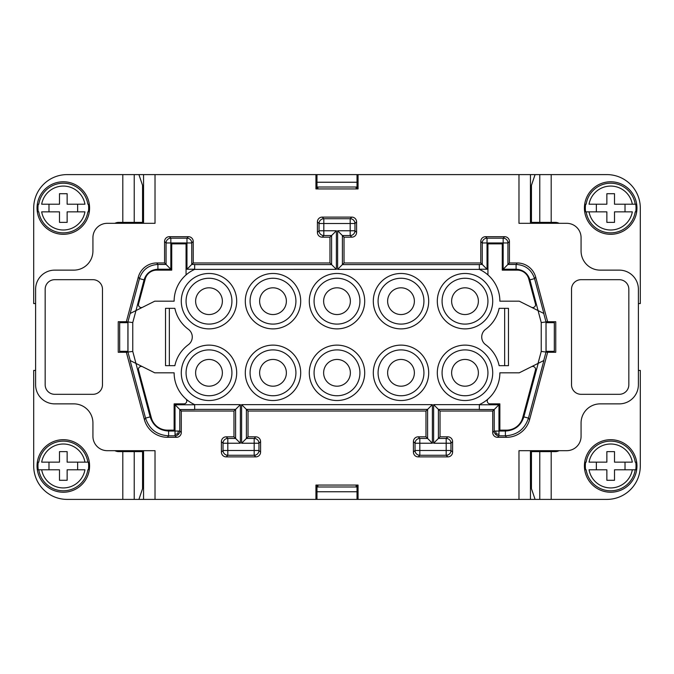 <?xml version="1.0" encoding="UTF-8"?>
<svg xmlns="http://www.w3.org/2000/svg" width="674" height="674" viewBox="0 0 674 674"><rect width="100%" height="100%" fill="white"/><g stroke="black" fill="none" stroke-linecap="round" stroke-linejoin="round"><path stroke-width="1.01" d="M413.423 452.111L415.049 450.485L415.049 443.231A4.777 4.777 -45 0 1 419.826 438.454L427.602 438.454L425.976 436.828L418.2 436.828A4.777 4.777 -135 0 0 413.423 441.605L413.423 452.111A4.777 4.777 135 0 0 418.2 456.888L447.814 456.888A4.777 4.777 -135 0 0 452.591 452.111L452.591 441.605A4.777 4.777 135 0 0 447.814 436.828L440.029 436.828L433.626 443.231L446.188 443.231L446.188 438.454L447.814 436.828M248.024 411.03L246.398 409.404L427.602 409.404L425.976 411.03L248.024 411.03L248.024 436.828L241.621 443.231L254.174 443.231L254.174 450.485L227.812 450.485L227.812 443.231L240.374 443.231L233.971 436.828L226.186 436.828A4.777 4.777 -135 0 0 221.409 441.605L221.409 452.111A4.777 4.777 135 0 0 226.186 456.888L255.8 456.888A4.777 4.777 -135 0 0 260.577 452.111L260.577 441.605A4.777 4.777 135 0 0 255.8 436.828L248.024 436.828M495.601 434.418A4.777 4.777 45 0 0 498.971 435.817L498.971 431.04L505.39 431.04C514.734 430.467 520.884 425.749 523.841 416.877L538.189 363.345L519.241 372.823L499.872 372.823A34.871 34.871 0 0 1 479.332 404.611L479.332 409.548L494.202 409.548L494.202 431.04A4.777 4.777 45 0 0 495.601 434.418L496.224 433.761L495.617 431.04L494.202 431.04L492.711 432.531L492.711 411.03L498.971 404.771L479.332 404.771M143.554 450.679L143.554 499.4L315.946 499.4L315.946 485.069L358.054 485.069L358.054 499.4L357.026 499.4L357.026 485.069L356.108 485.069L356.108 486.982M485.625 329.3A9.554 9.554 0 0 0 485.625 344.7A34.871 34.871 0 0 1 499.131 365.662L508.474 365.662L508.474 308.338L499.131 308.338A34.871 34.871 0 0 1 485.625 329.3M233.971 411.03L181.289 411.03L181.289 432.531A4.777 4.777 -135 0 1 176.512 437.308L167.464 437.308A23.885 23.885 127.5 0 1 144.396 419.607L145.542 418.116L130.099 360.497L154.759 372.823L174.128 372.823A34.871 34.871 0 0 0 194.668 404.611L240.374 404.627L233.971 411.03L233.971 436.828M509.426 241.469A4.777 4.777 135 0 0 504.649 236.692L485.541 236.692L487.032 238.183L503.166 238.183A4.777 4.777 45 0 1 507.935 242.96L509.426 241.469L509.426 262.97L517.236 262.97A19.108 19.108 127.5 0 1 535.687 277.124L534.549 278.615C531.592 269.752 525.442 265.034 516.099 264.452L516.099 269.229C523.108 269.667 527.717 273.206 529.933 279.853L534.549 278.615L543.901 313.503L519.241 301.177L499.872 301.177A34.871 34.871 0 0 0 479.332 269.389L337.623 269.373L342.4 264.596L342.4 235.546L337.623 230.769L350.177 230.769L350.177 235.546L342.4 235.546L344.026 237.172L351.811 237.172A4.777 4.777 -135 0 0 356.58 232.395L356.58 221.889A4.777 4.777 135 0 0 351.811 217.112L322.189 217.112A4.777 4.777 -135 0 0 317.42 221.889L317.42 232.395A4.777 4.777 135 0 0 322.189 237.172L329.974 237.172L336.377 230.769L336.377 269.373L329.974 262.97L329.974 237.172M155.02 499.4L155.02 450.679L107.259 450.679A14.331 14.331 0 0 1 92.928 436.348L92.928 422.977A19.108 19.108 0 0 0 73.82 403.869L54.712 403.869A19.108 19.108 0 0 1 35.612 384.761L35.612 289.239A19.108 19.108 0 0 1 54.712 270.131L73.82 270.131A19.108 19.108 0 0 0 92.928 251.023L92.928 237.652A14.331 14.331 0 0 1 107.259 223.321L155.02 223.321L155.02 174.6L315.946 174.6L315.946 188.931L358.054 188.931L358.054 174.6L518.98 174.6L518.98 223.321L566.741 223.321A14.331 14.331 0 0 1 581.072 237.652L581.072 251.023A19.108 19.108 0 0 0 600.18 270.131L619.288 270.131A19.108 19.108 0 0 1 638.388 289.239L638.388 384.761A19.108 19.108 0 0 1 619.288 403.869L600.18 403.869A19.108 19.108 0 0 0 581.072 422.977L581.072 436.348A14.331 14.331 0 0 1 566.741 450.679L518.98 450.679L518.98 499.4L358.054 499.4M169.351 236.692L188.459 236.692L186.968 238.183L170.834 238.183L169.351 236.692A4.777 4.777 -135 0 0 164.574 241.469L164.574 262.97L156.764 262.97A19.108 19.108 52.5 0 0 138.313 277.124L139.451 278.615L144.067 279.853C146.3 273.189 150.909 269.651 157.901 269.229L157.901 264.452C148.583 265.017 142.433 269.735 139.451 278.615L127.908 321.936L127.908 352.064L130.267 360.573M336.377 269.373L194.668 269.389L194.668 264.452L191.745 264.452L186.968 269.229L194.668 269.229M194.668 269.389A34.871 34.871 0 0 0 174.128 301.177L154.759 301.177L135.98 310.571L132.761 322.576L132.761 351.424L150.159 416.877C153.124 425.757 159.275 430.475 168.61 431.04L175.029 431.04L175.029 404.771L181.289 411.03M357.026 187.018L316.974 187.018M357.026 182.241L316.974 182.241M581.072 279.685L619.288 279.685A9.554 9.554 0 0 1 628.834 289.239L628.834 384.761A9.554 9.554 0 0 1 619.288 394.315L581.072 394.315A9.554 9.554 0 0 1 571.518 384.761L571.518 289.239A9.554 9.554 0 0 1 581.072 279.685M505.39 431.04L505.39 435.817C517.068 435.101 524.76 429.203 528.458 418.116L543.901 360.497L538.021 363.429L541.239 351.424L546.092 352.064L546.033 321.717L555.755 321.717L555.755 352.283L547.642 352.283L529.604 419.607A23.885 23.885 52.5 0 1 506.536 437.308L497.488 437.308A4.777 4.777 135 0 1 492.711 432.531M541.239 351.424L541.239 322.576L546.092 321.936M357.026 499.4L316.974 499.4L316.974 485.069L317.892 485.069L317.892 486.982M546.092 352.064L547.642 352.283M518.98 174.6L530.446 174.6L530.446 223.321M480.773 262.97L482.255 264.452L482.255 242.96L480.773 241.469L480.773 262.97L344.026 262.97L344.026 237.172M531.415 366.732A2.865 2.865 0 0 1 535.459 370.043L522.679 417.745A16.715 16.715 0 0 1 506.536 430.138L499.872 430.138L499.872 403.869L490.099 403.869A2.865 2.865 0 0 1 488.195 398.865M186.968 269.229L186.968 238.183A4.777 4.777 -135 0 1 191.745 242.96L191.745 264.452L193.227 262.97L193.227 241.469L191.745 242.96L170.834 242.96L170.834 269.229L166.065 264.452L157.901 264.452L156.764 262.97M185.805 398.865A2.865 2.865 0 0 1 183.901 403.869L174.128 403.869L174.128 430.138L167.464 430.138A16.715 16.715 0 0 1 151.321 417.745L138.541 370.043A2.865 2.865 0 0 1 142.585 366.732M245.294 372.823A27.701 27.701 0 0 0 272.995 400.524A27.701 27.701 0 0 0 300.697 372.823A27.701 27.701 0 0 0 272.995 345.122A27.701 27.701 0 0 0 245.294 372.823M479.332 269.373L479.332 264.452L482.255 264.452L487.032 269.229L487.032 242.96L482.255 242.96A4.777 4.777 135 0 1 487.032 238.183L487.032 242.96L503.166 242.96L503.166 269.229L507.935 264.452L516.099 264.452L517.236 262.97M425.976 436.828L425.976 411.03M241.621 443.231L241.621 404.627L246.398 409.404L246.398 438.454L254.174 438.454L254.174 443.231L258.951 443.231A4.777 4.777 -135 0 0 254.174 438.454L255.8 436.828M432.379 404.627L427.602 409.404L427.602 438.454L432.379 443.231L432.379 404.627L241.621 404.627M492.711 411.03L440.029 411.03L438.403 409.404L438.403 438.454L446.188 438.454A4.777 4.777 45 0 1 450.965 443.231L450.965 450.485L419.826 450.485L419.826 443.231L432.379 443.231M440.029 411.03L440.029 436.828M356.108 187.018L356.108 188.931L357.026 188.931L357.026 174.6L315.946 174.6M442.077 301.177A22.924 22.924 0 0 0 465.009 324.101A22.924 22.924 0 0 0 487.934 301.177A22.924 22.924 0 0 0 465.009 278.252A22.924 22.924 0 0 0 442.077 301.177M451.631 301.177A13.37 13.37 0 0 0 465.009 314.547A13.37 13.37 0 0 0 478.38 301.177A13.37 13.37 0 0 0 465.009 287.806A13.37 13.37 0 0 0 451.631 301.177M504.649 308.338L504.649 365.662M487.934 274.908L487.934 243.862L502.265 243.862L502.265 270.131L517.236 270.131A11.938 11.938 0 0 1 528.77 278.977L535.459 303.957A2.865 2.865 0 0 1 531.415 307.268M250.071 372.823A22.924 22.924 0 0 0 272.995 395.748A22.924 22.924 0 0 0 295.92 372.823A22.924 22.924 0 0 0 272.995 349.899A22.924 22.924 0 0 0 250.071 372.823M259.625 372.823A13.37 13.37 0 0 0 272.995 386.194A13.37 13.37 0 0 0 286.374 372.823A13.37 13.37 0 0 0 272.995 359.453A13.37 13.37 0 0 0 259.625 372.823M193.227 241.469A4.777 4.777 135 0 0 188.459 236.692M193.227 262.97L329.974 262.97M485.541 236.692A4.777 4.777 -135 0 0 480.773 241.469M535.687 277.124L547.642 321.717M144.396 419.607L126.358 352.283L118.245 352.283L118.245 321.717L126.358 321.717L138.313 277.124M45.166 384.761L45.166 289.239A9.554 9.554 0 0 1 54.712 279.685L92.928 279.685A9.554 9.554 0 0 1 102.482 289.239L102.482 384.761A9.554 9.554 0 0 1 92.928 394.315L54.712 394.315A9.554 9.554 0 0 1 45.166 384.761M194.668 404.627L194.668 409.548L179.798 409.548L179.798 431.04L175.029 431.04L175.029 435.817A4.777 4.777 -45 0 0 179.798 431.04L181.289 432.531M175.029 434.393L177.776 433.761L178.399 434.418M314.076 301.177A22.924 22.924 0 0 0 337 324.101A22.924 22.924 0 0 0 359.924 301.177A22.924 22.924 0 0 0 337 278.252A22.924 22.924 0 0 0 314.076 301.177M323.63 301.177A13.37 13.37 0 0 0 337 314.547A13.37 13.37 0 0 0 350.37 301.177A13.37 13.37 0 0 0 337 287.806A13.37 13.37 0 0 0 323.63 301.177M131.135 223.321L131.135 222.369M364.701 301.177A27.701 27.701 0 0 0 337 273.476A27.701 27.701 0 0 0 309.299 301.177A27.701 27.701 0 0 0 337 328.878A27.701 27.701 0 0 0 364.701 301.177M164.574 262.97L166.065 264.452L166.065 242.96L164.574 241.469M126.358 321.717L127.908 321.936M541.239 322.576L529.933 279.853M414.375 301.177A13.37 13.37 0 0 0 401.005 287.806A13.37 13.37 0 0 0 387.626 301.177A13.37 13.37 0 0 0 401.005 314.547A13.37 13.37 0 0 0 414.375 301.177M177.776 433.761L178.383 431.04M132.761 322.576L127.984 321.945L127.984 352.055L132.761 351.424M142.585 307.268A2.865 2.865 0 0 1 138.541 303.957L145.23 278.977A11.938 11.938 0 0 1 156.764 270.131L171.735 270.131L171.735 243.862L186.066 243.862L186.066 274.908M295.92 301.177A22.924 22.924 0 0 0 272.995 278.252A22.924 22.924 0 0 0 250.071 301.177A22.924 22.924 0 0 0 272.995 324.101A22.924 22.924 0 0 0 295.92 301.177M126.358 352.283L127.908 352.064M143.554 223.321L143.554 174.6L155.02 174.6M542.865 451.631L542.865 450.679M530.446 450.679L530.446 499.4L535.089 499.4L531.449 488.667L531.449 451.631L539.781 451.631L539.781 499.4L535.089 499.4M236.692 301.177A27.701 27.701 0 0 0 208.991 273.476A27.701 27.701 0 0 0 181.289 301.177A27.701 27.701 0 0 0 208.991 328.878A27.701 27.701 0 0 0 236.692 301.177M181.289 372.823A27.701 27.701 0 0 0 208.991 400.524A27.701 27.701 0 0 0 236.692 372.823A27.701 27.701 0 0 0 208.991 345.122A27.701 27.701 0 0 0 181.289 372.823M245.294 301.177A27.701 27.701 0 0 0 272.995 328.878A27.701 27.701 0 0 0 300.697 301.177A27.701 27.701 0 0 0 272.995 273.476A27.701 27.701 0 0 0 245.294 301.177M492.711 301.177A27.701 27.701 0 0 0 465.009 273.476A27.701 27.701 0 0 0 437.308 301.177A27.701 27.701 0 0 0 465.009 328.878A27.701 27.701 0 0 0 492.711 301.177M188.375 344.7A9.554 9.554 0 0 0 188.375 329.3A34.871 34.871 0 0 1 174.869 308.338L165.526 308.338L165.526 365.662L174.869 365.662A34.871 34.871 0 0 1 188.375 344.7M373.303 372.823A27.701 27.701 0 0 0 401.005 400.524A27.701 27.701 0 0 0 428.706 372.823A27.701 27.701 0 0 0 401.005 345.122A27.701 27.701 0 0 0 373.303 372.823M492.711 372.823A27.701 27.701 0 0 0 465.009 345.122A27.701 27.701 0 0 0 437.308 372.823A27.701 27.701 0 0 0 465.009 400.524A27.701 27.701 0 0 0 492.711 372.823M309.299 372.823A27.701 27.701 0 0 0 337 400.524A27.701 27.701 0 0 0 364.701 372.823A27.701 27.701 0 0 0 337 345.122A27.701 27.701 0 0 0 309.299 372.823M428.706 301.177A27.701 27.701 0 0 0 401.005 273.476A27.701 27.701 0 0 0 373.303 301.177A27.701 27.701 0 0 0 401.005 328.878A27.701 27.701 0 0 0 428.706 301.177M344.026 262.97L342.4 264.596L479.332 264.596M442.077 372.823A22.924 22.924 0 0 0 465.009 395.748A22.924 22.924 0 0 0 487.934 372.823A22.924 22.924 0 0 0 465.009 349.899A22.924 22.924 0 0 0 442.077 372.823M423.929 301.177A22.924 22.924 0 0 0 401.005 278.252A22.924 22.924 0 0 0 378.08 301.177A22.924 22.924 0 0 0 401.005 324.101A22.924 22.924 0 0 0 423.929 301.177M286.374 301.177A13.37 13.37 0 0 0 272.995 287.806A13.37 13.37 0 0 0 259.625 301.177A13.37 13.37 0 0 0 272.995 314.547A13.37 13.37 0 0 0 286.374 301.177M451.631 372.823A13.37 13.37 0 0 0 465.009 386.194A13.37 13.37 0 0 0 478.38 372.823A13.37 13.37 0 0 0 465.009 359.453A13.37 13.37 0 0 0 451.631 372.823M143.554 499.4L134.219 499.4L134.219 451.631L142.551 451.631L142.551 488.667L138.911 499.4M131.135 451.631L131.135 450.679M169.351 365.662L169.351 308.338M359.924 372.823A22.924 22.924 0 0 0 337 349.899A22.924 22.924 0 0 0 314.076 372.823A22.924 22.924 0 0 0 337 395.748A22.924 22.924 0 0 0 359.924 372.823M414.375 372.823A13.37 13.37 0 0 0 401.005 359.453A13.37 13.37 0 0 0 387.626 372.823A13.37 13.37 0 0 0 401.005 386.194A13.37 13.37 0 0 0 414.375 372.823M222.369 372.823A13.37 13.37 0 0 0 208.991 359.453A13.37 13.37 0 0 0 195.62 372.823A13.37 13.37 0 0 0 208.991 386.194A13.37 13.37 0 0 0 222.369 372.823M231.923 301.177A22.924 22.924 0 0 0 208.991 278.252A22.924 22.924 0 0 0 186.066 301.177A22.924 22.924 0 0 0 208.991 324.101A22.924 22.924 0 0 0 231.923 301.177M130.267 313.427L135.98 310.571L144.067 279.853M509.426 262.97L507.935 264.452L507.935 242.96L503.166 242.96L503.166 238.183L504.649 236.692M378.08 372.823A22.924 22.924 0 0 0 401.005 395.748A22.924 22.924 0 0 0 423.929 372.823A22.924 22.924 0 0 0 401.005 349.899A22.924 22.924 0 0 0 378.08 372.823M222.369 301.177A13.37 13.37 0 0 0 208.991 287.806A13.37 13.37 0 0 0 195.62 301.177A13.37 13.37 0 0 0 208.991 314.547A13.37 13.37 0 0 0 222.369 301.177M143.554 174.6L138.911 174.6L142.551 185.333L142.551 222.369L134.219 222.369L134.219 174.6L138.911 174.6M231.923 372.823A22.924 22.924 0 0 0 208.991 349.899A22.924 22.924 0 0 0 186.066 372.823A22.924 22.924 0 0 0 208.991 395.748A22.924 22.924 0 0 0 231.923 372.823M559.125 223.321A8.358 8.358 0 0 0 555.241 222.369L531.449 222.369L531.449 185.333L535.089 174.6L530.446 174.6M542.865 223.321L542.865 222.369M530.446 499.4L518.98 499.4M496.224 433.761L498.971 434.393M479.332 404.627L433.626 404.627L438.403 409.404L479.332 409.404M358.054 174.6L357.026 174.6M350.37 372.823A13.37 13.37 0 0 0 337 359.453A13.37 13.37 0 0 0 323.63 372.823A13.37 13.37 0 0 0 337 386.194A13.37 13.37 0 0 0 350.37 372.823M150.159 416.877L145.542 418.116C149.249 429.212 156.941 435.109 168.61 435.817L168.61 431.04M316.974 499.4L315.946 499.4M357.026 486.982L316.974 486.982M316.974 491.759L357.026 491.759M638.388 303.561L640.3 303.561L640.3 208.039A33.439 33.439 0 0 0 606.861 174.6L539.781 174.6L539.781 222.369M584.417 208.039A26.269 26.269 0 0 1 610.686 181.769A26.269 26.269 0 0 1 636.955 208.039A26.269 26.269 0 0 1 610.686 234.308A26.269 26.269 0 0 1 584.417 208.039M585.335 208.039A25.351 25.351 0 0 1 585.622 204.214L586.153 204.214A24.828 24.828 0 0 1 635.22 204.214L635.75 204.214A25.351 25.351 0 0 1 635.75 211.855L635.22 211.855A24.828 24.828 0 0 1 586.153 211.855L606.861 211.855L606.861 222.369L614.511 222.369L614.511 211.855L632.322 211.855A21.972 21.972 0 0 1 589.051 211.855L585.622 211.855A25.351 25.351 0 0 1 585.335 208.039M635.22 204.214L632.322 204.214L635.22 204.214M625.017 211.855L625.017 204.214M614.511 204.214L632.322 204.214A21.972 21.972 0 0 0 589.051 204.214L606.861 204.214L606.861 193.708L614.511 193.708L614.511 204.214M596.355 204.214L596.355 211.855M638.388 370.439L640.3 370.439L640.3 465.961A33.439 33.439 0 0 1 606.861 499.4L539.781 499.4M636.955 465.961A26.269 26.269 0 0 1 610.686 492.231A26.269 26.269 0 0 1 584.417 465.961A26.269 26.269 0 0 1 610.686 439.692A26.269 26.269 0 0 1 636.955 465.961M636.037 465.961A25.351 25.351 0 0 1 635.75 469.786L635.22 469.786A24.828 24.828 0 0 1 586.153 469.786L585.622 469.786A25.351 25.351 0 0 1 585.622 462.145L586.153 462.145A24.828 24.828 0 0 1 635.22 462.145L635.75 462.145A25.351 25.351 0 0 1 636.037 465.961M632.322 469.786L614.511 469.786L614.511 480.292L606.861 480.292L606.861 469.786L589.051 469.786A21.972 21.972 0 0 0 632.322 469.786L635.22 469.786L632.322 469.786M625.017 469.786L625.017 462.145M614.511 462.145L632.322 462.145A21.972 21.972 0 0 0 589.051 462.145L606.861 462.145L606.861 451.631L614.511 451.631L614.511 462.145M596.355 462.145L596.355 469.786M546.092 322.669L554.323 322.669L554.323 351.331L554.323 321.717M535.089 174.6L539.781 174.6M554.323 352.283L554.323 351.331L546.092 351.331M559.125 450.679A8.358 8.358 0 0 1 555.241 451.631L539.781 451.631M316.974 174.6L316.974 188.931L317.892 188.931L317.892 187.018M89.583 208.039A26.269 26.269 0 0 1 63.314 234.308A26.269 26.269 0 0 1 37.045 208.039A26.269 26.269 0 0 1 63.314 181.769A26.269 26.269 0 0 1 89.583 208.039M38.249 204.214L38.78 204.214A24.828 24.828 0 0 1 87.847 204.214L88.378 204.214A25.351 25.351 0 0 1 88.378 211.855L87.847 211.855A24.828 24.828 0 0 1 38.78 211.855L38.249 211.855A25.351 25.351 0 0 1 38.249 204.214M41.678 204.214L59.489 204.214L59.489 193.708L67.139 193.708L67.139 204.214L84.949 204.214A21.972 21.972 0 0 0 41.678 204.214M59.489 211.855L41.678 211.855A21.972 21.972 0 0 0 84.949 211.855L67.139 211.855L67.139 222.369L59.489 222.369L59.489 211.855M77.645 211.855L77.645 204.214M35.612 303.561L33.7 303.561L33.7 208.039A33.439 33.439 0 0 1 67.139 174.6L134.219 174.6M48.983 204.214L48.983 211.855M114.875 223.321A8.358 8.358 0 0 1 118.759 222.369L134.219 222.369M119.677 321.717L119.677 337M127.908 322.669L119.677 322.669L119.677 352.283M119.677 351.331L127.908 351.331M35.612 370.439L33.7 370.439L33.7 465.961A33.439 33.439 0 0 0 67.139 499.4L134.219 499.4M114.875 450.679A8.358 8.358 0 0 0 118.759 451.631L134.219 451.631M89.583 465.961A26.269 26.269 0 0 1 65.226 492.163A26.269 26.269 0 0 1 37.045 465.961A26.269 26.269 0 0 1 63.314 439.692A26.269 26.269 0 0 1 89.583 465.961M88.665 465.961A25.351 25.351 0 0 1 88.378 469.786L87.847 469.786A24.828 24.828 0 0 1 38.78 469.786L38.249 469.786A25.351 25.351 0 0 1 38.249 462.145L38.78 462.145A24.828 24.828 0 0 1 87.847 462.145L67.139 462.145L67.139 451.631L59.489 451.631L59.489 462.145L41.678 462.145A21.972 21.972 0 0 1 84.949 462.145L88.378 462.145A25.351 25.351 0 0 1 88.665 465.961M38.78 469.786L41.678 469.786L38.78 469.786M48.983 462.145L48.983 469.786M59.489 469.786L41.678 469.786A21.972 21.972 0 0 0 84.949 469.786L67.139 469.786L67.139 480.292L59.489 480.292L59.489 469.786M77.645 469.786L77.645 462.145M447.814 456.888L446.188 455.262L419.826 455.262L419.826 450.485L415.049 450.485A4.777 4.777 45 0 0 419.826 455.262L418.2 456.888M226.186 436.828L227.812 438.454L235.597 438.454L235.597 409.404L194.668 409.404M322.189 237.172L323.823 235.546L331.6 235.546L331.6 264.596L194.668 264.596M543.733 360.573L546.016 352.055L546.016 321.945L543.733 313.427M506.536 437.308L505.39 435.817L498.971 435.817L497.488 437.308M170.834 269.229L157.901 269.229M503.166 269.229L516.099 269.229M337.623 269.373L337.623 230.769M452.591 452.111L450.965 450.485A4.777 4.777 -45 0 1 446.188 455.262L446.188 443.231L450.965 443.231L452.591 441.605M418.2 436.828L419.826 438.454L419.826 443.231L415.049 443.231L413.423 441.605M523.841 416.877L528.458 418.116L529.604 419.607M260.577 441.605L258.951 443.231L258.951 450.485A4.777 4.777 135 0 1 254.174 455.262L255.8 456.888M260.577 452.111L258.951 450.485L254.174 450.485L254.174 455.262L227.812 455.262L227.812 450.485L223.035 450.485L223.035 443.231L221.409 441.605M226.186 456.888L227.812 455.262A4.777 4.777 45 0 1 223.035 450.485L221.409 452.111M317.42 232.395L319.046 230.769A4.777 4.777 45 0 0 323.823 235.546L323.823 230.769L319.046 230.769L319.046 223.515L317.42 221.889M495.617 431.04L498.971 431.04L498.971 404.771M194.668 404.771L175.029 404.771M487.032 269.229L479.332 269.229M356.58 232.395L354.954 230.769L350.177 230.769L350.177 218.738A4.777 4.777 45 0 1 354.954 223.515L323.823 223.515L323.823 218.738A4.777 4.777 -45 0 0 319.046 223.515L323.823 223.515L323.823 230.769L336.377 230.769M240.374 404.627L240.374 443.231M433.626 404.627L433.626 443.231M227.812 438.454A4.777 4.777 135 0 0 223.035 443.231L227.812 443.231L227.812 438.454M166.065 242.96A4.777 4.777 -45 0 1 170.834 238.183L170.834 242.96L166.065 242.96M176.512 437.308L175.029 435.817L168.61 435.817L167.464 437.308M351.811 237.172L350.177 235.546A4.777 4.777 -45 0 0 354.954 230.769L354.954 223.515L356.58 221.889M322.189 217.112L323.823 218.738L350.177 218.738L351.811 217.112M551.197 174.6L551.197 222.369M551.197 451.631L551.197 499.4M122.803 222.369L122.803 174.6M122.803 499.4L122.803 451.631"/></g></svg>
